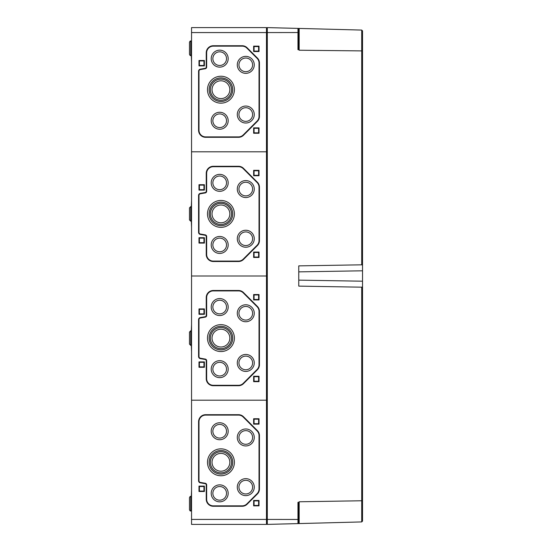 <?xml version="1.0" encoding="UTF-8"?>
<svg xmlns="http://www.w3.org/2000/svg" width="552" height="552" viewBox="0 0 552 552"><rect width="100%" height="100%" fill="white"/><g stroke="black" fill="none" stroke-linecap="round" stroke-linejoin="round"><path stroke-width="0.83" d="M191.544 392.989L191.544 386.711M191.544 372.289L191.544 366.01M191.544 32.568L266.478 32.568L266.478 27.6L191.544 27.6L191.544 400.2L266.478 400.2L266.478 276L267.306 276L266.478 276L266.478 151.8L267.306 151.8L266.478 151.8L266.478 32.568L267.306 32.568L267.306 43.539L266.478 43.539M191.544 276L266.478 276L191.544 276M191.544 289.489L191.544 283.21M191.544 310.19L191.544 303.91M191.296 330.827L191.544 324.61M191.544 351.589L191.296 345.373M266.478 384.523L267.306 384.523L266.478 384.523M267.306 400.2L266.478 400.2L267.306 400.2M266.478 291.677L267.306 291.677L266.478 291.677M206.241 315.489A1.242 1.242 0 0 1 205.213 316.71L200.293 317.579A2.07 2.07 0 0 0 198.582 319.615L198.582 356.585A2.07 2.07 0 0 0 200.293 358.621L205.213 359.49A1.242 1.242 0 0 1 206.241 360.711L206.241 378.672A7.038 7.038 0 0 0 213.279 385.71L238.533 385.71A7.038 7.038 0 0 0 243.508 383.647L257.377 369.778A7.038 7.038 0 0 0 259.44 364.803L259.44 311.397A7.038 7.038 0 0 0 257.377 306.422L243.508 292.553A7.038 7.038 0 0 0 238.533 290.49L213.279 290.49A7.038 7.038 0 0 0 206.241 297.528L206.241 315.489L206.655 315.489L206.655 297.528A6.624 6.624 0 0 1 213.279 290.904L238.533 290.904A6.624 6.624 0 0 1 243.218 292.843L257.087 306.712A6.624 6.624 0 0 1 259.026 311.397L259.026 364.803A6.624 6.624 0 0 1 257.087 369.488L243.218 383.357A6.624 6.624 0 0 1 238.533 385.296L213.279 385.296A6.624 6.624 0 0 1 206.655 378.672L206.655 360.711A1.656 1.656 0 0 0 205.289 359.083L200.362 358.213A1.656 1.656 0 0 1 198.996 356.585L198.996 319.615A1.656 1.656 0 0 1 200.362 317.986L205.289 317.117A1.656 1.656 0 0 0 206.655 315.489M259.026 381.653L259.026 376.271L253.644 376.271L253.644 381.653L259.026 381.653L258.612 381.239L254.058 381.239L254.058 376.685L258.612 376.685L258.612 381.239M259.026 299.929L259.026 294.547L253.644 294.547L253.644 299.929L259.026 299.929L258.612 299.515L254.058 299.515L254.058 294.961L258.612 294.961L258.612 299.515M204.378 367.287L204.378 361.905L198.996 361.905L198.996 367.287L204.378 367.287L203.964 366.873L199.41 366.873L199.41 362.319L203.964 362.319L203.964 366.873M204.378 314.295L204.378 308.913L198.996 308.913L198.996 314.295L204.378 314.295L203.964 313.881L199.41 313.881L199.41 309.327L203.964 309.327L203.964 313.881M199.41 313.881L198.996 314.295M203.964 309.327L204.378 308.913M199.41 309.327L198.996 308.913M199.41 366.873L198.996 367.287M203.964 362.319L204.378 361.905M199.41 362.319L198.996 361.905M254.058 299.515L253.644 299.929M258.612 294.961L259.026 294.547M254.058 294.961L253.644 294.547M254.058 381.239L253.644 381.653M258.612 376.685L259.026 376.271M254.058 376.685L253.644 376.271M207.483 338.1A13.455 13.455 0 0 0 227.665 349.754A13.455 13.455 0 0 0 227.665 326.446A13.455 13.455 0 0 0 207.483 338.1M209.139 338.1A11.799 11.799 0 0 0 226.837 348.319A11.799 11.799 0 0 0 226.837 327.881A11.799 11.799 0 0 0 209.139 338.1M210.381 338.1A10.557 10.557 0 0 0 226.216 347.242A10.557 10.557 0 0 0 226.216 328.957A10.557 10.557 0 0 0 210.381 338.1M212.037 338.1A8.901 8.901 0 0 0 225.388 345.807A8.901 8.901 0 0 0 225.388 330.393A8.901 8.901 0 0 0 212.037 338.1M211.209 307.05A8.487 8.487 0 0 0 223.939 314.398A8.487 8.487 0 0 0 223.939 299.702A8.487 8.487 0 0 0 211.209 307.05M212.865 307.05A6.831 6.831 0 0 0 223.112 312.963A6.831 6.831 0 0 0 223.112 301.137A6.831 6.831 0 0 0 212.865 307.05M211.209 369.15A8.487 8.487 0 0 0 223.939 376.498A8.487 8.487 0 0 0 223.939 361.801A8.487 8.487 0 0 0 211.209 369.15M212.865 369.15A6.831 6.831 0 0 0 223.112 375.063A6.831 6.831 0 0 0 223.112 363.237A6.831 6.831 0 0 0 212.865 369.15M237.291 313.26A8.487 8.487 0 0 0 250.022 320.608A8.487 8.487 0 0 0 250.022 305.911A8.487 8.487 0 0 0 237.291 313.26M238.947 313.26A6.831 6.831 0 0 0 249.193 319.173A6.831 6.831 0 0 0 249.193 307.347A6.831 6.831 0 0 0 238.947 313.26M237.291 362.94A8.487 8.487 0 0 0 250.022 370.288A8.487 8.487 0 0 0 250.022 355.591A8.487 8.487 0 0 0 237.291 362.94M238.947 362.94A6.831 6.831 0 0 0 249.193 368.853A6.831 6.831 0 0 0 249.193 357.027A6.831 6.831 0 0 0 238.947 362.94M189.474 344.11L190.675 345.345L190.675 330.855L189.474 332.09L189.474 344.11L190.675 345.345L191.544 345.38M191.544 268.789L191.544 262.51M191.544 248.089L191.544 241.81M191.544 151.8L266.478 151.8L191.544 151.8M191.544 165.29L191.544 159.01M191.544 185.989L191.544 179.71M191.296 206.627L191.544 200.41M191.544 227.389L191.296 221.173M266.478 260.323L267.306 260.323L266.478 260.323M266.478 167.477L267.306 167.477L266.478 167.477M206.241 191.289A1.242 1.242 0 0 1 205.213 192.51L200.293 193.379A2.07 2.07 0 0 0 198.582 195.415L198.582 232.385A2.07 2.07 0 0 0 200.293 234.421L205.213 235.29A1.242 1.242 0 0 1 206.241 236.511L206.241 254.472A7.038 7.038 0 0 0 213.279 261.51L238.533 261.51A7.038 7.038 0 0 0 243.508 259.447L257.377 245.578A7.038 7.038 0 0 0 259.44 240.603L259.44 187.197A7.038 7.038 0 0 0 257.377 182.222L243.508 168.353A7.038 7.038 0 0 0 238.533 166.29L213.279 166.29A7.038 7.038 0 0 0 206.241 173.328L206.241 191.289L206.655 191.289L206.655 173.328A6.624 6.624 0 0 1 213.279 166.704L238.533 166.704A6.624 6.624 0 0 1 243.218 168.643L257.087 182.512A6.624 6.624 0 0 1 259.026 187.197L259.026 240.603A6.624 6.624 0 0 1 257.087 245.288L243.218 259.157A6.624 6.624 0 0 1 238.533 261.096L213.279 261.096A6.624 6.624 0 0 1 206.655 254.472L206.655 236.511A1.656 1.656 0 0 0 205.289 234.883L200.362 234.013A1.656 1.656 0 0 1 198.996 232.385L198.996 195.415A1.656 1.656 0 0 1 200.362 193.786L205.289 192.917A1.656 1.656 0 0 0 206.655 191.289M259.026 257.453L259.026 252.071L253.644 252.071L253.644 257.453L259.026 257.453L258.612 257.039L254.058 257.039L254.058 252.485L258.612 252.485L258.612 257.039M259.026 175.729L259.026 170.347L253.644 170.347L253.644 175.729L259.026 175.729L258.612 175.315L254.058 175.315L254.058 170.761L258.612 170.761L258.612 175.315M204.378 243.087L204.378 237.705L198.996 237.705L198.996 243.087L204.378 243.087L203.964 242.673L199.41 242.673L199.41 238.119L203.964 238.119L203.964 242.673M204.378 190.095L204.378 184.713L198.996 184.713L198.996 190.095L204.378 190.095L203.964 189.681L199.41 189.681L199.41 185.127L203.964 185.127L203.964 189.681M199.41 189.681L198.996 190.095M203.964 185.127L204.378 184.713M199.41 185.127L198.996 184.713M199.41 242.673L198.996 243.087M203.964 238.119L204.378 237.705M199.41 238.119L198.996 237.705M254.058 175.315L253.644 175.729M258.612 170.761L259.026 170.347M254.058 170.761L253.644 170.347M254.058 257.039L253.644 257.453M258.612 252.485L259.026 252.071M254.058 252.485L253.644 252.071M207.483 213.9A13.455 13.455 0 0 0 227.665 225.554A13.455 13.455 0 0 0 227.665 202.246A13.455 13.455 0 0 0 207.483 213.9M209.139 213.9A11.799 11.799 0 0 0 226.837 224.119A11.799 11.799 0 0 0 226.837 203.681A11.799 11.799 0 0 0 209.139 213.9M210.381 213.9A10.557 10.557 0 0 0 226.216 223.042A10.557 10.557 0 0 0 226.216 204.757A10.557 10.557 0 0 0 210.381 213.9M212.037 213.9A8.901 8.901 0 0 0 225.388 221.607A8.901 8.901 0 0 0 225.388 206.193A8.901 8.901 0 0 0 212.037 213.9M211.209 182.85A8.487 8.487 0 0 0 223.939 190.198A8.487 8.487 0 0 0 223.939 175.501A8.487 8.487 0 0 0 211.209 182.85M212.865 182.85A6.831 6.831 0 0 0 223.112 188.763A6.831 6.831 0 0 0 223.112 176.937A6.831 6.831 0 0 0 212.865 182.85M211.209 244.95A8.487 8.487 0 0 0 223.939 252.298A8.487 8.487 0 0 0 223.939 237.601A8.487 8.487 0 0 0 211.209 244.95M212.865 244.95A6.831 6.831 0 0 0 223.112 250.863A6.831 6.831 0 0 0 223.112 239.037A6.831 6.831 0 0 0 212.865 244.95M237.291 189.06A8.487 8.487 0 0 0 250.022 196.408A8.487 8.487 0 0 0 250.022 181.712A8.487 8.487 0 0 0 237.291 189.06M238.947 189.06A6.831 6.831 0 0 0 249.193 194.973A6.831 6.831 0 0 0 249.193 183.147A6.831 6.831 0 0 0 238.947 189.06M237.291 238.74A8.487 8.487 0 0 0 250.022 246.088A8.487 8.487 0 0 0 250.022 231.392A8.487 8.487 0 0 0 237.291 238.74M238.947 238.74A6.831 6.831 0 0 0 249.193 244.653A6.831 6.831 0 0 0 249.193 232.827A6.831 6.831 0 0 0 238.947 238.74M189.474 219.91L190.675 221.145L190.675 206.655L189.474 207.89L189.474 219.91L190.675 221.145L191.544 221.179M191.544 144.589L191.544 138.31M191.544 61.789L191.296 55.573L190.675 55.545C190.364 55.842 189.964 55.428 189.474 54.31L189.474 42.29C189.964 41.172 190.364 40.758 190.675 41.055L190.675 55.545L191.544 55.579M191.544 82.489L191.544 76.21M191.544 103.189L191.544 96.91M266.478 136.123L267.306 136.123L266.478 136.123M266.478 28.842L267.306 28.842M199.41 60.927L203.964 60.927L203.964 65.481L199.41 65.481L199.41 60.927L198.996 60.513L204.378 60.513L204.378 65.895L198.996 65.895L198.996 60.513M203.964 60.927L204.378 60.513M203.964 65.481L204.378 65.895M199.41 65.481L198.996 65.895M254.058 128.285L258.612 128.285L258.612 132.839L254.058 132.839L254.058 128.285L253.644 127.871L259.026 127.871L259.026 133.253L253.644 133.253L253.644 127.871M258.612 128.285L259.026 127.871M258.612 132.839L259.026 133.253M254.058 132.839L253.644 133.253M254.058 46.561L258.612 46.561L258.612 51.115L254.058 51.115L254.058 46.561L253.644 46.147L259.026 46.147L259.026 51.529L253.644 51.529L253.644 46.147M258.612 46.561L259.026 46.147M258.612 51.115L259.026 51.529M254.058 51.115L253.644 51.529M212.037 89.7A8.901 8.901 0 0 1 225.388 81.993A8.901 8.901 0 0 1 225.388 97.407A8.901 8.901 0 0 1 212.037 89.7M210.381 89.7A10.557 10.557 0 0 1 226.216 80.557A10.557 10.557 0 0 1 226.216 98.842A10.557 10.557 0 0 1 210.381 89.7M209.139 89.7A11.799 11.799 0 0 1 226.837 79.481A11.799 11.799 0 0 1 226.837 99.919A11.799 11.799 0 0 1 209.139 89.7M207.483 89.7A13.455 13.455 0 0 1 227.665 78.046A13.455 13.455 0 0 1 227.665 101.354A13.455 13.455 0 0 1 207.483 89.7M212.865 120.75A6.831 6.831 0 0 1 223.112 114.837A6.831 6.831 0 0 1 223.112 126.663A6.831 6.831 0 0 1 212.865 120.75M211.209 120.75A8.487 8.487 0 0 1 223.939 113.401A8.487 8.487 0 0 1 223.939 128.099A8.487 8.487 0 0 1 211.209 120.75M212.865 58.65A6.831 6.831 0 0 1 223.112 52.737A6.831 6.831 0 0 1 223.112 64.563A6.831 6.831 0 0 1 212.865 58.65M211.209 58.65A8.487 8.487 0 0 1 223.939 51.301A8.487 8.487 0 0 1 223.939 65.998A8.487 8.487 0 0 1 211.209 58.65M238.947 114.54A6.831 6.831 0 0 1 249.193 108.627A6.831 6.831 0 0 1 249.193 120.453A6.831 6.831 0 0 1 238.947 114.54M237.291 114.54A8.487 8.487 0 0 1 250.022 107.191A8.487 8.487 0 0 1 250.022 121.888A8.487 8.487 0 0 1 237.291 114.54M238.947 64.86A6.831 6.831 0 0 1 249.193 58.947A6.831 6.831 0 0 1 249.193 70.773A6.831 6.831 0 0 1 238.947 64.86M237.291 64.86A8.487 8.487 0 0 1 250.022 57.511A8.487 8.487 0 0 1 250.022 72.209A8.487 8.487 0 0 1 237.291 64.86M259.026 62.997L259.026 116.403A6.624 6.624 0 0 1 257.087 121.088L243.218 134.957A6.624 6.624 0 0 1 238.533 136.896L205.62 136.896A6.624 6.624 0 0 1 198.996 130.272L198.996 71.215A1.656 1.656 0 0 1 200.362 69.586L205.289 68.717A1.656 1.656 0 0 0 206.655 67.089L206.655 52.771A6.624 6.624 0 0 1 213.279 46.147L242.176 46.147A6.624 6.624 0 0 1 246.861 48.086L257.087 58.312A6.624 6.624 0 0 1 259.026 62.997L259.44 62.997L259.44 116.403A7.038 7.038 0 0 1 257.377 121.378L257.087 121.088M259.44 62.997A7.038 7.038 0 0 0 257.377 58.022L247.151 47.796A7.038 7.038 0 0 0 242.176 45.733L213.279 45.733A7.038 7.038 0 0 0 206.241 52.771L206.241 67.089A1.242 1.242 0 0 1 205.213 68.31L200.293 69.179A2.07 2.07 0 0 0 198.582 71.215L198.582 130.272A7.038 7.038 0 0 0 205.62 137.31L238.533 137.31A7.038 7.038 0 0 0 243.508 135.247L257.377 121.378M191.544 123.889L191.544 117.61M189.474 45.816L189.474 50.784M191.544 519.432L191.544 524.4L266.478 524.4L266.478 400.2L191.544 400.2L191.544 519.432L267.306 519.432L267.306 508.461L266.478 508.461M205.213 483.69A1.242 1.242 0 0 1 206.241 484.911L206.241 499.229A7.038 7.038 0 0 0 213.279 506.267L242.176 506.267A7.038 7.038 0 0 0 247.151 504.204L257.377 493.978A7.038 7.038 0 0 0 259.44 489.003L259.44 435.597A7.038 7.038 0 0 0 257.377 430.622L243.508 416.753A7.038 7.038 0 0 0 238.533 414.69L205.62 414.69A7.038 7.038 0 0 0 198.582 421.728L198.582 480.785A2.07 2.07 0 0 0 200.293 482.821L205.213 483.69L205.289 483.283L200.362 482.413A1.656 1.656 0 0 1 198.996 480.785L198.996 421.728A6.624 6.624 0 0 1 205.62 415.104L238.533 415.104A6.624 6.624 0 0 1 243.218 417.043L257.087 430.912A6.624 6.624 0 0 1 259.026 435.597L259.026 489.003A6.624 6.624 0 0 1 257.087 493.688L246.861 503.914A6.624 6.624 0 0 1 242.176 505.853L213.279 505.853A6.624 6.624 0 0 1 206.655 499.229L206.655 484.911A1.656 1.656 0 0 0 205.289 483.283M259.026 505.853L259.026 500.471L253.644 500.471L253.644 505.853L259.026 505.853L258.612 505.439L254.058 505.439L254.058 500.885L258.612 500.885L258.612 505.439M259.026 424.129L259.026 418.747L253.644 418.747L253.644 424.129L259.026 424.129L258.612 423.715L254.058 423.715L254.058 419.161L258.612 419.161L258.612 423.715M204.378 491.487L204.378 486.105L198.996 486.105L198.996 491.487L204.378 491.487L203.964 491.073L199.41 491.073L199.41 486.519L203.964 486.519L203.964 491.073M191.296 496.427L191.544 490.21M191.544 475.789L191.544 469.51M191.544 434.389L191.544 428.111M191.544 455.089L191.544 448.81M266.478 415.877L267.306 415.877L266.478 415.877M266.478 523.158L267.306 523.158M199.41 491.073L198.996 491.487M203.964 486.519L204.378 486.105M199.41 486.519L198.996 486.105M254.058 423.715L253.644 424.129M258.612 419.161L259.026 418.747M254.058 419.161L253.644 418.747M254.058 505.439L253.644 505.853M258.612 500.885L259.026 500.471M254.058 500.885L253.644 500.471M207.483 462.3A13.455 13.455 0 0 0 227.665 473.954A13.455 13.455 0 0 0 227.665 450.646A13.455 13.455 0 0 0 207.483 462.3M209.139 462.3A11.799 11.799 0 0 0 226.837 472.519A11.799 11.799 0 0 0 226.837 452.081A11.799 11.799 0 0 0 209.139 462.3M210.381 462.3A10.557 10.557 0 0 0 226.216 471.442A10.557 10.557 0 0 0 226.216 453.157A10.557 10.557 0 0 0 210.381 462.3M212.037 462.3A8.901 8.901 0 0 0 225.388 470.007A8.901 8.901 0 0 0 225.388 454.593A8.901 8.901 0 0 0 212.037 462.3M211.209 431.25A8.487 8.487 0 0 0 223.939 438.598A8.487 8.487 0 0 0 223.939 423.901A8.487 8.487 0 0 0 211.209 431.25M212.865 431.25A6.831 6.831 0 0 0 223.112 437.163A6.831 6.831 0 0 0 223.112 425.337A6.831 6.831 0 0 0 212.865 431.25M211.209 493.35A8.487 8.487 0 0 0 223.939 500.698A8.487 8.487 0 0 0 223.939 486.001A8.487 8.487 0 0 0 211.209 493.35M212.865 493.35A6.831 6.831 0 0 0 223.112 499.263A6.831 6.831 0 0 0 223.112 487.437A6.831 6.831 0 0 0 212.865 493.35M237.291 437.46A8.487 8.487 0 0 0 250.022 444.808A8.487 8.487 0 0 0 250.022 430.111A8.487 8.487 0 0 0 237.291 437.46M238.947 437.46A6.831 6.831 0 0 0 249.193 443.373A6.831 6.831 0 0 0 249.193 431.547A6.831 6.831 0 0 0 238.947 437.46M237.291 487.14A8.487 8.487 0 0 0 250.022 494.488A8.487 8.487 0 0 0 250.022 479.791A8.487 8.487 0 0 0 237.291 487.14M238.947 487.14A6.831 6.831 0 0 0 249.193 493.053A6.831 6.831 0 0 0 249.193 481.227A6.831 6.831 0 0 0 238.947 487.14M191.544 413.689L191.544 407.411M191.544 510.979L190.675 510.945L190.675 496.455C190.364 496.158 189.964 496.572 189.474 497.69L189.474 509.71C189.964 510.828 190.364 511.242 190.675 510.945C190.364 511.242 189.964 510.828 189.474 509.71M298.77 29.753L298.77 28.421L267.306 27.6L267.306 524.4L361.719 521.93L362.526 521.102L362.526 30.898L361.719 30.07L362.526 30.898M362.526 521.102L361.719 521.93L361.719 287.178L298.77 286.129L298.77 265.871L361.719 264.822L362.526 265.188L362.526 51.246L361.719 50.901L361.719 30.07L298.77 28.421M298.77 523.579L298.77 502.354L299.17 501.775L362.526 500.754M298.535 523.344L298.77 522.772L297.963 523.6L297.963 519.466L267.306 519.432M298.77 522.772L298.77 517.362M298.77 512.477L298.77 503.155L297.963 502.327L297.963 519.466L298.77 519.46M298.77 502.354L297.963 502.327M267.306 32.568L297.963 32.533L297.963 49.673L298.77 49.645L299.17 50.225L361.719 50.901L361.719 264.822M298.77 49.645L298.77 39.523M297.963 49.673L298.77 48.845L298.77 32.54L297.963 32.533L297.963 28.4L298.77 29.228L298.28 28.476M362.526 281.196L298.77 280.133M362.526 270.804L298.77 271.867M361.719 287.178L362.526 286.812M297.963 523.6L298.535 523.351M298.77 29.228L298.77 32.54M259.44 364.803L259.026 364.803M259.44 311.397L259.026 311.397M238.533 290.49L238.533 290.904M213.279 290.49L213.279 290.904M206.241 297.528L206.655 297.528M205.213 316.71L205.289 317.117M200.293 317.579L200.362 317.986M198.582 319.615L198.996 319.615M198.582 356.585L198.996 356.585M200.293 358.621L200.362 358.213M205.213 359.49L205.289 359.083M206.241 360.711L206.655 360.711M206.241 378.672L206.655 378.672M213.279 385.71L213.279 385.296M238.533 385.71L238.533 385.296M259.44 240.603L259.026 240.603M259.44 187.197L259.026 187.197M238.533 166.29L238.533 166.704M213.279 166.29L213.279 166.704M206.241 173.328L206.655 173.328M205.213 192.51L205.289 192.917M200.293 193.379L200.362 193.786M198.582 195.415L198.996 195.415M198.582 232.385L198.996 232.385M200.293 234.421L200.362 234.013M205.213 235.29L205.289 234.883M206.241 236.511L206.655 236.511M206.241 254.472L206.655 254.472M213.279 261.51L213.279 261.096M238.533 261.51L238.533 261.096M259.44 116.403L259.026 116.403M238.533 137.31L238.533 136.896M205.62 137.31L205.62 136.896M198.582 130.272L198.996 130.272M198.582 71.215L198.996 71.215M200.293 69.179L200.362 69.586M205.213 68.31L205.289 68.717M206.241 67.089L206.655 67.089M206.241 52.771L206.655 52.771M213.279 45.733L213.279 46.147M242.176 45.733L242.176 46.147M259.44 489.003L259.026 489.003M259.44 435.597L259.026 435.597M238.533 414.69L238.533 415.104M205.62 414.69L205.62 415.104M198.582 421.728L198.996 421.728M198.582 480.785L198.996 480.785M200.293 482.821L200.362 482.413M206.241 484.911L206.655 484.911M206.241 499.229L206.655 499.229M213.279 506.267L213.279 505.853M242.176 506.267L242.176 505.853M299.17 523.565L299.17 501.775M299.17 50.225L299.17 28.435M189.474 332.09L190.675 330.855L191.544 330.82M189.474 207.89L190.675 206.655L191.544 206.62M189.474 42.29C189.964 41.172 190.364 40.758 190.675 41.055L191.544 41.02M190.675 55.545C190.364 55.842 189.964 55.428 189.474 54.31M191.544 496.421L190.675 496.455C190.364 496.158 189.964 496.572 189.474 497.69"/></g></svg>
